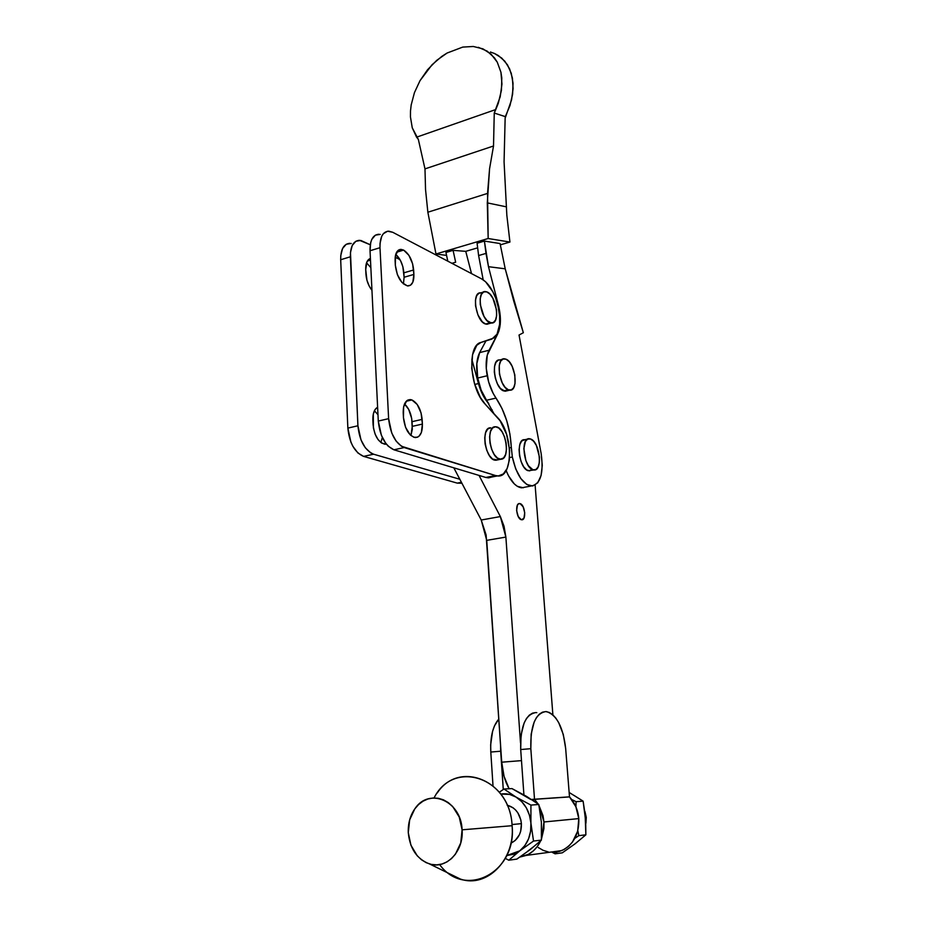 <?xml version="1.0" encoding="UTF-8"?>
<svg xmlns="http://www.w3.org/2000/svg" width="927" height="927" viewBox="0 0 927 927"><rect width="100%" height="100%" fill="white"/><g stroke="black" fill="none" stroke-linecap="round" stroke-linejoin="round"><path stroke-width="1.39" d="M498.39 360.139L495.968 362.283L494.543 366.466L494.323 372.086L495.366 378.251L497.498 383.998L500.395 388.448L505.03 391.252L509.746 390.163L508.32 389.803L503.593 390.904L507.092 390.777M502.411 359.317L499.792 359.954C490.615 358.506 494.172 387.822 503.593 390.904L508.32 389.803C498.935 386.71 495.354 357.335 504.497 358.807L506.107 359.224C515.424 362.677 518.877 391.53 509.746 390.163M506.837 215.238L504.068 161.819L505.145 118.216L504.068 161.819L506.837 215.238L509.931 242.051L500.29 244.867L509.931 242.051L488.17 238.517L509.931 242.051L506.837 215.238M523.315 487.776L517.312 486.316L514.242 483.848L508.564 475.899L506.107 470.545C510.522 481.136 515.679 486.907 521.565 487.834L525.377 487.104M512.341 457.023L509.583 457.579L512.341 457.023L509.931 434.126L506.768 420.835L502.017 408.529L496.015 398.077C491.831 391.982 488.888 384.543 487.185 375.759L477.695 378.031C479.386 386.779 482.341 394.184 486.536 400.255L496.015 398.077L493.152 393.372L488.645 381.982L486.258 368.309L487.231 355.168L497.66 334.033L497.034 334.195L499.63 324.357L499.618 316.049L498.228 307.115L495.783 298.343L492.874 291.808L485.644 281.831L481.716 278.957L392.758 232.295L387.567 231.229L383.303 233.755L381.727 236.281L380.035 243.395L379.989 247.706L388.622 418.668L391.75 433.025L396.061 441.009L401.403 446.235L495.505 475.539L498.309 475.945L503.349 473.94L507.15 468.471L509.305 460.244L509.607 450.209L506.559 434.265L500.105 420.765L485.296 404.276L480.313 397.393L474.497 383.662L471.716 368.378L472.55 354.682L476.756 345.319L481.02 342.422L494.218 337.857L497.057 334.172L491.866 339.085L481.02 342.422C466.86 345.018 469.688 388.772 485.296 404.276L497.44 417.428C513.291 433.129 513.546 478.564 497.37 475.922L495.505 475.539L485.829 477.463L488.656 477.857L492.063 476.965L485.829 477.463L393.905 449.792L485.829 477.463L495.505 475.539L404.195 447.556C395.481 443.43 390.29 433.801 388.622 418.668L379.989 247.706C379.861 237.127 382.793 231.611 388.784 231.159L392.758 232.295L481.716 278.957C487.301 282.179 491.994 288.633 495.783 298.343L497.057 302.654C500.684 315.69 500.684 326.2 497.057 334.172L498.853 331.229L500.256 324.253L500.256 315.945L498.877 307.022L488.483 266.698L486.003 253.407L478.622 255.551L483.176 279.838L478.622 255.551L486.003 253.407L484.404 241.078L477.081 243.245L478.622 255.551L477.081 243.245L484.404 241.078L500.082 243.558L484.404 241.078L488.483 266.698L505.215 268.818L488.483 266.698L497.706 302.55C501.322 315.597 501.31 326.095 497.66 334.033L489.062 350.244L479.653 352.596L485.957 340.904L479.653 352.596C476.548 358.853 475.887 367.324 477.695 378.031L476.814 363.639L479.653 352.596L489.062 350.244C485.991 356.513 485.366 365.018 487.185 375.759L477.695 378.031L481.171 390.163L486.536 400.255L496.015 398.077C505.227 411.97 510.325 428.436 511.287 447.474L509.41 447.868L511.287 447.474L512.341 457.023C516.258 474.207 522.48 483.882 530.997 486.026C540.464 484.462 543.859 473.662 541.171 453.651L542.272 465.296L541.078 475.516L537.741 482.793L532.735 485.98L526.779 484.497L520.777 478.494L515.69 468.83L512.341 457.023M455.655 262.225L451.901 263.314L455.655 262.225L453.083 250.348L445.957 252.457L447.787 261.159L445.957 252.457L453.083 250.348L465.748 251.344L453.083 250.348L455.655 262.225M497.081 302.723L497.706 302.55L497.081 302.723M529.688 470.916L526.64 469.919L523.628 466.663L521.136 461.646L519.537 455.644L519.085 449.595L519.862 444.45L521.727 440.974L524.763 439.722C515.539 438.1 518.842 468.436 528.193 470.719L533.859 469.977L528.193 470.719L532.921 469.78L528.378 465.713L525.887 460.696L523.836 448.622L525.4 441.472L527.695 439.062L530.58 438.992C539.827 441.646 543.037 471.519 533.859 469.977M530.58 438.992L533.628 441.24L536.374 445.458L539.444 457.034L539.317 462.689L538.042 467.092L535.794 469.595L532.921 469.78C523.616 467.486 520.279 437.092 529.468 438.738L530.58 438.992M478.309 47.312L487.266 51.182L494.462 57.845L497.243 62.132L500.939 72.283L501.797 78.007L501.426 90.325L498.32 103.175L495.771 109.537L416.582 137.173L418.355 139.444L412.26 127.822L410.441 116.86L410.499 110.973L411.194 104.902L414.45 92.619L420.012 80.661L427.59 69.699L436.779 60.313L447.081 53.036L462.747 47.092L473.326 46.477L482.979 48.876L491.113 54.183L497.243 62.132L500.939 72.283L501.959 84.056L500.209 96.732L494.253 113.048L505.331 116.64L510.001 105.469L512.608 94.172L513.037 83.279L511.275 73.337L507.451 64.809L501.762 58.1L494.508 53.488L490.395 52.028M410.499 110.973L410.441 116.86L412.26 127.822L416.582 137.173L495.771 109.537L494.253 113.048L493.523 145.991L424.983 168.888L425.539 189.548L427.857 212.225L487.544 193.407L489.572 168.714L493.523 145.991L424.983 168.888L418.355 139.444L424.983 168.888L425.539 189.548L427.857 212.225L435.98 253.986L446.571 255.412L435.98 253.986L488.17 238.517L487.301 202.886L506.351 206.837L487.301 202.886L489.572 168.714L493.523 145.991L494.253 113.048L505.331 116.64L505.145 118.216L511.565 99.803L513.095 88.633L512.422 78.158L509.618 68.865L504.821 61.205L498.309 55.516L494.508 53.488M477.59 247.857L465.748 251.344L471.519 273.604L465.748 251.344L477.59 247.857M500.082 243.558L505.215 268.818L500.082 243.558M523.338 332.735L505.215 268.818L513.743 301.066L523.338 332.735L519.039 335.029L541.171 453.651L519.039 335.029L523.338 332.735M493.882 413.569L486.536 400.255L493.882 413.569M411.194 104.902L414.45 92.619L420.012 80.661L432.017 64.774L441.82 56.385L447.081 53.036L462.747 47.092L473.326 46.477M427.857 212.225L435.98 253.986L488.17 238.517L487.544 193.407L427.857 212.225M508.32 389.803L505.134 387.347L502.237 382.886L499.433 374.021L499.271 365.319L500.684 361.124L503.094 358.992L506.107 359.224L509.259 361.762L512.086 366.2L514.833 374.914L515.03 383.488L513.662 387.695L511.31 389.919L508.32 389.803M478.459 383.558L474.728 384.438L478.459 383.558L471.831 359.27L478.459 383.558C480.904 392.191 484.369 398.934 488.865 403.79L482.77 394.856L478.459 383.558M520.105 503.651L518.599 503.813L517.405 505.18L516.617 510.545L518.239 516.571L521.298 519.699C516.339 518.796 514.775 502.677 519.711 503.57L520.105 503.651C525.041 504.647 526.582 520.615 521.634 519.757L523.975 518.1L524.728 512.758L523.129 506.791L520.105 503.651M552.886 714.868L535.122 485.122L552.886 714.868M509.12 788.738L504.068 776.374L501.716 762.191L486.107 534.96L481.229 520.024L453.824 467.822L454.74 468.1L454.045 468.251L481.229 520.024L500.348 516.571L479.039 475.412L500.348 516.571L505.875 537.081L504.045 526.281L500.348 516.571L481.229 520.024L486.733 540.36L505.875 537.081L520.51 742.851L505.875 537.081L486.733 540.36L501.716 762.191C502.515 772.666 504.983 781.507 509.12 788.738M521.484 760.627L501.716 762.191L521.484 760.627M585.609 817.44L586.27 817.382L584.949 811.542L586.27 817.382L585.945 823.141L586.27 817.382L585.609 817.44M543.975 821.982L541.472 838.981L543.917 828.634L543.975 821.982L542.99 815.656L538.981 805.436L543.975 821.982L578.796 818.599L543.975 821.982M540.719 840.754C537.382 847.765 532.538 852.655 526.2 855.412L519.827 857.093L528.68 854.207L533.361 850.859L537.37 846.432L540.719 840.754M549.92 852.214L561.692 850.615C573.546 844.706 579.248 834.033 578.796 818.599L577.683 831.148L572.504 842.006L568.633 846.247L564.091 849.456L559.074 851.531L553.778 852.376M490.8 752.04L500.684 751.218L500.522 744.578L503.257 789.503L500.684 751.218L490.8 752.04L493.002 785.737L490.8 752.04C490.14 736.988 492.816 725.992 498.807 719.062L494.508 725.806L492.573 731.368L490.673 744.752L490.8 752.04M520.696 749.537L530.823 748.692C530.337 725.69 535.319 713.327 545.806 711.588L546.721 711.681C556.849 715.088 563.164 727.336 565.655 748.425L569.491 796.838L575.887 806.768L578.796 818.599C577.996 810.071 574.902 802.84 569.526 796.919L531.472 799.433L534.508 799.236L530.823 748.692L520.696 749.537L523.917 794.856L520.696 749.537L521.055 735.099L524.114 723.014L526.513 718.46L529.352 715.134L532.515 713.153L535.887 712.562C525.319 714.311 520.256 726.629 520.696 749.537M434.068 797.95C453.361 758.889 510.198 777.069 512.098 825.702L462.086 829.816C463.929 851.357 446.211 869.7 429.514 863.941C416.907 859.086 409.838 848.645 408.286 832.62C407.95 823.443 410.186 815.436 414.995 808.611C429.062 787.15 461.275 800.905 462.086 829.816L512.098 825.702C510.302 780.233 459.016 759.63 437.254 792.979M512.005 824.555L521.403 823.639C520.105 813.616 515.354 807.475 507.162 805.204L512.979 807.718L515.621 810.013L517.869 812.863L520.812 819.816L521.403 823.639L512.005 824.555M510.858 843.199C518.066 839.665 521.588 833.141 521.403 823.639L520.684 831.264L519.398 834.763L515.238 840.441L510.858 843.199M449.236 873.605L460.476 879.109C486.976 888.367 515.319 859.596 512.098 825.702C517.023 872.678 464.74 899.317 439.618 864.567M408.286 832.62L410.928 845.215L417.231 855.772L421.484 859.781L426.269 862.701L431.414 864.428L436.721 864.868L441.982 864.022L446.988 861.89L451.542 858.564L455.447 854.161L460.765 842.886L462.086 829.816L459.236 817.023L452.677 806.502L448.32 802.62L443.477 799.839L438.32 798.286L433.06 797.996L427.892 798.981L423.013 801.183L418.598 804.52L414.809 808.865L409.653 819.885L408.286 832.62M536.814 712.654L535.887 712.562L536.814 712.654M548.413 851.971L543.187 850.349L538.286 847.556M533.442 800.731L534.543 799.317L533.442 800.731M526.582 796.397L530.765 799.48L511.982 788.587L503.987 789.016L516.038 797.081L530.928 805.088L530.916 823.13L533.523 841.044L541.403 840.105L541.38 822.122L538.784 804.485L530.928 805.088L538.784 804.485L526.582 796.397L538.784 804.485L541.38 822.122L541.403 840.105L533.523 841.044L519.78 850.835L508.796 860.21L505.273 858.379L508.796 860.21L516.849 859.097L508.796 860.21L519.78 850.835L513.743 854.219L506.698 855.575L519.78 850.835L533.523 841.044L530.916 823.13L530.603 831.264L528.529 838.935L524.833 845.621L519.78 850.835C527.695 844.184 531.414 834.96 530.916 823.13L530.928 805.088L516.038 797.081L521.727 801.635L526.304 807.788L529.444 815.123L530.916 823.13C529.699 811.38 524.74 802.701 516.038 797.081L503.987 789.016L499.34 792.203L503.987 789.016L511.982 788.587L526.582 796.397M538.112 803.999L534.508 799.236L530.823 748.692L531.148 734.196L534.149 722.063L536.513 717.498L539.317 714.161L542.457 712.179L545.806 711.588L549.224 712.423L552.608 714.613L555.806 718.077L558.726 722.666L563.292 734.497L565.655 748.425L569.491 796.838L534.508 799.236L569.526 796.919L534.543 799.317L538.112 803.999M540.487 816.374L541.38 822.122M533.025 847.104L527.486 851.392M516.849 859.097L530.383 849.468L541.403 840.105L530.383 849.468L516.849 859.097M500.789 794.068L509.641 794.416L516.038 797.081C511.136 794.219 506.049 793.222 500.789 794.068M585.111 814.033L585.864 834.821L575.215 843.709L562.318 852.828L555.111 853.825L562.318 852.828L575.215 843.709L585.864 834.821L578.819 835.656L577.822 830.592L578.819 835.656L585.864 834.821L585.632 817.823L583.118 801.148L576.084 801.681L575.922 806.849L576.084 801.681L583.118 801.148L574.068 795.436M571.681 799.48L576.084 801.681L571.681 799.491M555.111 853.825L552.295 852.388L555.111 853.825L557.15 851.983L555.111 853.825M578.819 835.656L574.833 838.356L578.819 835.656M569.143 792.446L583.118 801.148L585.737 821.635M403.616 250.093C409.236 253.871 412.585 260.499 413.639 269.977L403.871 272.828C403.129 264.913 400.418 258.737 395.736 254.334L400.603 260.788L402.851 266.686L404.114 277.254L403.419 283.917L404.114 277.254L413.894 274.415L412.839 282.156L410.545 285.18L407.347 285.898L401.924 282.457L397.393 274.705L395.342 265.284L395.505 255.203L398.587 250.047L400.128 249.444L403.616 250.093L408.865 255.273L412.619 263.801L413.894 274.415C414.045 281.773 412.04 285.62 407.868 285.945C401.148 283.975 396.965 277.092 395.342 265.284L395.099 260.777C394.995 253.488 396.976 249.687 401.067 249.386L403.616 250.093L396.617 252.214L403.616 250.093M411.878 399.931C417.613 402.944 421.032 409.433 422.133 419.375L412.04 421.681C411.368 413.963 408.865 408.065 404.508 403.963L408.68 409.386L411.692 418.483L412.295 429.444L410.928 435.528L412.295 426.362L422.399 424.079L421.345 432.561L419.016 436.223L417.474 437.208L413.929 437.289L410.221 434.867L405.586 427.393L403.465 417.695L403.616 406.872L406.744 400.788L408.309 399.861L411.878 399.931L417.243 404.52L421.078 412.967L422.399 424.079C422.515 432.747 420.128 437.231 415.215 437.556C408.795 435.655 404.879 429.039 403.465 417.695L403.21 412.909C403.152 404.323 405.516 399.885 410.325 399.595L411.878 399.931L406.223 401.275L411.878 399.931M376.014 408.436L377.66 408.042L376.014 408.436M377.984 414.705L374.415 410.754L377.984 414.705M367.324 261.066L370.487 260.116L367.324 261.066M370.858 267.706L366.547 262.77L370.858 267.706M495.899 460.232L497.266 459.954L492.596 459.062L489.386 455.563L486.745 450.279L485.122 444.021L484.74 437.764L485.678 432.48L487.776 428.992L490.696 427.822C480.325 426.733 485.215 460.174 495.458 460.221L500.754 459.247L495.899 460.232M495.516 426.768L495.76 426.779C505.875 426.837 510.974 459.746 500.754 459.247L497.463 458.065L494.253 454.566L491.623 449.259L489.989 442.99L489.607 436.721L490.534 431.426L492.608 427.938L495.516 426.768L498.796 428.054L501.947 431.588L504.52 436.826L506.107 442.979L506.501 449.143L505.632 454.392L503.616 457.95L500.313 459.224C490.105 459.166 485.192 425.667 495.516 426.768M485.609 324.021L488.853 323.662L487.162 324.218L485.609 324.021L490.313 322.793L485.609 324.021L482.33 321.854L477.95 314.937L475.539 305.817L475.481 300.07L476.698 295.643L478.992 293.222L480.696 292.874C471.206 291.576 475.945 321.82 485.609 324.021M486.663 291.843C496.269 294.485 500.823 324.23 491.414 323.002L487.046 320.615L483.975 316.385L480.267 304.543L480.198 298.784L481.403 294.357L483.674 291.924L486.663 291.843L489.908 294.102L492.921 298.343L496.548 309.977L496.64 315.655L495.493 320.082L493.28 322.596L490.313 322.793C480.684 320.568 475.933 290.267 485.389 291.588L486.663 291.843M380.255 234.392L375.4 235.145L371.82 239.375L370.696 242.619L370.035 250.754L378.286 421.055L381.403 435.342L385.736 443.291L388.343 446.293L393.905 449.792L404.195 447.556L393.905 449.792C385.134 445.702 379.931 436.13 378.286 421.055L388.622 418.668L378.286 421.055L370.035 250.754L379.989 247.706L370.035 250.754C369.931 240.209 372.897 234.705 378.934 234.241M461.913 483.234L457.243 483.118L363.569 456.385L357.915 452.979L352.92 446.385L350.927 442.202L347.857 428.1L340.684 259.745L340.777 255.504L342.584 248.471L346.269 244.241L351.229 243.453M380.858 442.515L382.341 437.521L380.858 442.515M459.815 479.247L373.593 454.207L370.754 452.932L365.342 447.799L360.997 439.943L357.915 425.771L350.464 252.515L352.248 245.458L355.898 241.24L360.823 240.452L370.29 244.774L359.479 240.313C353.372 240.823 350.336 246.315 350.383 256.779L340.684 259.745L350.383 256.779L357.915 425.771L347.857 428.1L357.915 425.771C359.502 440.719 364.728 450.198 373.593 454.207L459.815 479.247M395.18 257.219L399.977 259.618L395.18 257.219M370.406 258.424L366.93 261.831L365.713 269.56L366.941 280.244L369.259 286.188L371.959 290.29C368.401 285.759 366.397 280.336 365.933 274.021L365.713 269.56C365.597 263.419 367.15 259.711 370.406 258.424M377.625 407.254L375.168 409.456L373.303 413.998L373.419 427.938L375.168 434.276L378.077 439.607L381.704 443.106L386.385 444.149L384.925 444.242C378.378 442.422 374.427 435.899 373.083 424.693L372.851 419.966C372.712 413.43 374.299 409.189 377.625 407.254M349.885 243.314C343.732 243.847 340.661 249.317 340.684 259.745L347.857 428.1C349.421 442.979 354.659 452.411 363.569 456.385L457.243 483.118L461.414 482.283L457.243 483.118L461.762 482.944M363.569 456.385L373.593 454.207L363.569 456.385M422.399 424.079L412.295 426.362L412.04 421.681L422.133 419.375L422.399 424.079M413.894 274.415L404.114 277.254L403.871 272.828L413.639 269.977L413.894 274.415M521.565 487.834L530.997 486.026M524.763 439.722L527.521 439.143M492.156 409.815L490.719 410.14M518.703 503.755L519.711 503.57M526.2 855.412L561.692 850.615M460.476 879.109L429.514 863.941M486.71 324.23L491.414 323.002M480.696 292.874L483.222 292.179M497.37 475.922L487.706 477.822M495.458 460.221L500.313 459.224M370.418 258.668L369.108 259.062M410.325 399.595L407.463 400.267M401.067 249.386L398.355 250.197"/></g></svg>
